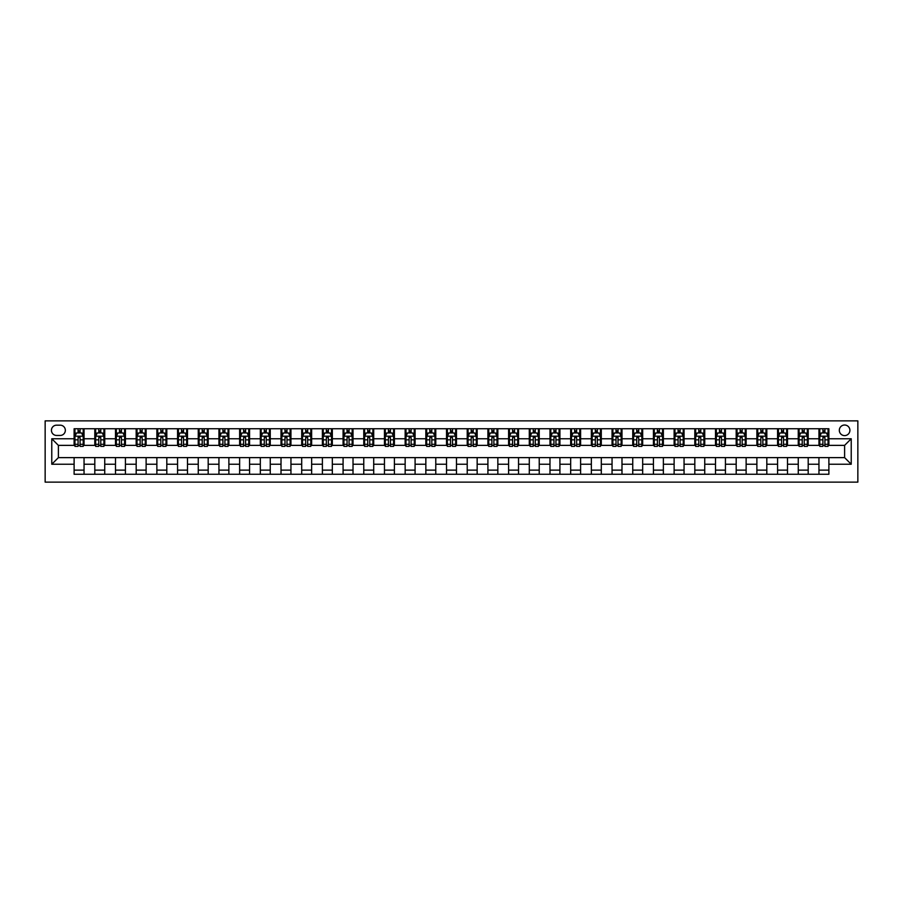 <?xml version="1.0" encoding="UTF-8"?>
<svg xmlns="http://www.w3.org/2000/svg" width="903" height="903" viewBox="0 0 903 903"><rect width="100%" height="100%" fill="white"/><g stroke="black" fill="none" stroke-linecap="round" stroke-linejoin="round"><path stroke-width="1.35" d="M844.61 425.02A5.294 5.294 0 0 0 839.316 430.313A5.294 5.294 0 0 0 844.61 435.607A5.294 5.294 0 0 0 849.904 430.313A5.294 5.294 0 0 0 844.61 425.02M45.15 482.123L857.85 482.123L857.85 420.877L45.15 420.877L45.15 482.123M56.573 435.449L60.208 435.449A5.136 5.136 0 0 0 65.343 430.313A5.136 5.136 0 0 0 60.208 425.178L56.573 425.178A5.136 5.136 0 0 0 51.437 430.313A5.136 5.136 0 0 0 56.573 435.449M74.114 464.244L51.776 464.244L51.776 438.756L74.114 438.756L74.114 445.371L58.39 445.371L58.39 457.629L74.114 457.629L74.114 474.256L828.886 474.256L828.886 457.629L844.61 457.629L844.61 445.371L828.886 445.371L828.886 438.756L851.224 438.756L851.224 464.244L828.886 464.244M828.886 438.756L828.886 428.744L74.114 428.744L74.114 438.756M818.953 428.744L818.953 445.371L819.777 445.371M822.926 445.371L824.913 445.371M828.051 445.371L828.886 445.371M818.953 445.371L807.361 445.371M798.263 428.744L798.263 445.371L799.087 445.371M802.236 445.371L804.223 445.371M798.263 445.371L786.682 445.371M777.573 428.744L777.573 445.371L778.397 445.371M781.546 445.371L783.533 445.371M777.573 445.371L765.992 445.371M756.883 428.744L756.883 445.371L757.707 445.371M760.857 445.371L762.843 445.371M756.883 445.371L745.302 445.371M736.193 428.744L736.193 445.371L737.017 445.371M740.167 445.371L742.153 445.371M736.193 445.371L724.612 445.371M715.503 428.744L715.503 445.371L716.327 445.371M719.477 445.371L721.463 445.371M715.503 445.371L703.922 445.371M694.813 428.744L694.813 445.371L695.637 445.371M698.787 445.371L700.773 445.371M694.813 445.371L683.232 445.371M674.123 428.744L674.123 445.371L674.947 445.371M678.097 445.371L680.083 445.371M674.123 445.371L662.542 445.371M653.433 428.744L653.433 445.371L654.257 445.371M657.407 445.371L659.393 445.371M653.433 445.371L641.852 445.371M632.743 428.744L632.743 445.371L633.567 445.371M636.717 445.371L638.703 445.371M632.743 445.371L621.162 445.371M612.053 428.744L612.053 445.371L612.877 445.371M616.027 445.371L618.013 445.371M612.053 445.371L600.472 445.371M591.363 428.744L591.363 445.371L592.187 445.371M595.337 445.371L597.323 445.371M591.363 445.371L579.782 445.371M570.673 428.744L570.673 445.371L571.497 445.371M574.647 445.371L576.633 445.371M570.673 445.371L559.092 445.371M549.983 428.744L549.983 445.371L550.807 445.371M553.957 445.371L555.943 445.371M549.983 445.371L538.402 445.371M529.293 428.744L529.293 445.371L530.117 445.371M533.267 445.371L535.253 445.371M529.293 445.371L517.712 445.371M508.603 428.744L508.603 445.371L509.427 445.371M512.577 445.371L514.563 445.371M508.603 445.371L497.022 445.371M487.913 428.744L487.913 445.371L488.737 445.371M491.887 445.371L493.873 445.371M487.913 445.371L476.332 445.371M467.223 428.744L467.223 445.371L468.047 445.371M471.197 445.371L473.183 445.371M467.223 445.371L455.643 445.371M446.534 428.744L446.534 445.371L447.357 445.371M450.507 445.371L452.493 445.371M446.534 445.371L434.953 445.371M425.844 428.744L425.844 445.371L426.667 445.371M429.817 445.371L431.803 445.371M425.844 445.371L414.263 445.371M405.154 428.744L405.154 445.371L405.978 445.371M409.127 445.371L411.113 445.371M405.154 445.371L393.573 445.371M384.464 428.744L384.464 445.371L385.288 445.371M388.437 445.371L390.423 445.371M384.464 445.371L372.883 445.371M363.774 428.744L363.774 445.371L364.598 445.371M367.747 445.371L369.733 445.371M363.774 445.371L352.193 445.371M343.084 428.744L343.084 445.371L343.908 445.371M347.057 445.371L349.043 445.371M343.084 445.371L331.503 445.371M322.394 428.744L322.394 445.371L323.218 445.371M326.367 445.371L328.353 445.371M322.394 445.371L310.813 445.371M301.704 428.744L301.704 445.371L302.528 445.371M305.677 445.371L307.663 445.371M301.704 445.371L290.123 445.371M281.014 428.744L281.014 445.371L281.838 445.371M284.987 445.371L286.973 445.371M281.014 445.371L269.433 445.371M260.324 428.744L260.324 445.371L261.148 445.371M264.297 445.371L266.283 445.371M260.324 445.371L248.743 445.371M239.634 428.744L239.634 445.371L240.458 445.371M243.607 445.371L245.593 445.371M239.634 445.371L228.053 445.371M218.944 428.744L218.944 445.371L219.768 445.371M222.917 445.371L224.903 445.371M218.944 445.371L207.363 445.371M198.254 428.744L198.254 445.371L199.078 445.371M202.227 445.371L204.213 445.371M198.254 445.371L186.673 445.371M177.564 428.744L177.564 445.371L178.388 445.371M181.537 445.371L183.523 445.371M177.564 445.371L165.983 445.371M156.874 428.744L156.874 445.371L157.698 445.371M160.847 445.371L162.833 445.371M156.874 445.371L145.293 445.371M136.184 428.744L136.184 445.371L137.008 445.371M140.157 445.371L142.143 445.371M136.184 445.371L124.603 445.371M115.494 428.744L115.494 445.371L116.318 445.371M119.467 445.371L121.453 445.371M115.494 445.371L103.913 445.371M94.804 428.744L94.804 445.371L95.639 445.371M98.777 445.371L100.764 445.371M94.804 445.371L83.223 445.371M74.114 445.371L74.949 445.371M78.087 445.371L80.074 445.371M74.114 457.629L84.047 457.629L84.047 474.256M828.886 457.629L84.047 457.629M84.047 428.744L84.047 445.371M74.114 432.876L74.949 432.876M78.087 432.876L80.074 432.876M83.223 432.876L84.047 432.876M74.114 470.124L84.047 470.124M94.804 457.629L94.804 474.256M104.737 428.744L104.737 445.371M94.804 432.876L95.639 432.876M98.777 432.876L100.764 432.876M103.913 432.876L104.737 432.876M104.737 457.629L104.737 474.256M94.804 470.124L104.737 470.124M115.494 457.629L115.494 474.256M125.427 457.629L125.427 474.256M115.494 470.124L125.427 470.124M125.427 428.744L125.427 445.371M115.494 432.876L116.318 432.876M119.467 432.876L121.453 432.876M124.603 432.876L125.427 432.876M136.184 457.629L136.184 474.256M146.117 457.629L146.117 474.256M136.184 470.124L146.117 470.124M146.117 428.744L146.117 445.371M136.184 432.876L137.008 432.876M140.157 432.876L142.143 432.876M145.293 432.876L146.117 432.876M156.874 457.629L156.874 474.256M166.807 457.629L166.807 474.256M156.874 470.124L166.807 470.124M166.807 428.744L166.807 445.371M156.874 432.876L157.698 432.876M160.847 432.876L162.833 432.876M165.983 432.876L166.807 432.876M177.564 457.629L177.564 474.256M187.497 457.629L187.497 474.256M177.564 470.124L187.497 470.124M187.497 428.744L187.497 445.371M177.564 432.876L178.388 432.876M181.537 432.876L183.523 432.876M186.673 432.876L187.497 432.876M198.254 457.629L198.254 474.256M208.187 457.629L208.187 474.256M198.254 470.124L208.187 470.124M208.187 428.744L208.187 445.371M198.254 432.876L199.078 432.876M202.227 432.876L204.213 432.876M207.363 432.876L208.187 432.876M218.944 457.629L218.944 474.256M228.877 457.629L228.877 474.256M218.944 470.124L228.877 470.124M228.877 428.744L228.877 445.371M218.944 432.876L219.768 432.876M222.917 432.876L224.903 432.876M228.053 432.876L228.877 432.876M239.634 457.629L239.634 474.256M249.567 457.629L249.567 474.256M239.634 470.124L249.567 470.124M249.567 428.744L249.567 445.371M239.634 432.876L240.458 432.876M243.607 432.876L245.593 432.876M248.743 432.876L249.567 432.876M260.324 457.629L260.324 474.256M270.257 457.629L270.257 474.256M260.324 470.124L270.257 470.124M270.257 428.744L270.257 445.371M260.324 432.876L261.148 432.876M264.297 432.876L266.283 432.876M269.433 432.876L270.257 432.876M281.014 457.629L281.014 474.256M290.947 457.629L290.947 474.256M281.014 470.124L290.947 470.124M290.947 428.744L290.947 445.371M281.014 432.876L281.838 432.876M284.987 432.876L286.973 432.876M290.123 432.876L290.947 432.876M301.704 457.629L301.704 474.256M311.637 457.629L311.637 474.256M301.704 470.124L311.637 470.124M311.637 428.744L311.637 445.371M301.704 432.876L302.528 432.876M305.677 432.876L307.663 432.876M310.813 432.876L311.637 432.876M322.394 457.629L322.394 474.256M332.327 457.629L332.327 474.256M322.394 470.124L332.327 470.124M332.327 428.744L332.327 445.371M322.394 432.876L323.218 432.876M326.367 432.876L328.353 432.876M331.503 432.876L332.327 432.876M343.084 457.629L343.084 474.256M353.017 457.629L353.017 474.256M343.084 470.124L353.017 470.124M353.017 428.744L353.017 445.371M343.084 432.876L343.908 432.876M347.057 432.876L349.043 432.876M352.193 432.876L353.017 432.876M363.774 457.629L363.774 474.256M373.707 457.629L373.707 474.256M363.774 470.124L373.707 470.124M373.707 428.744L373.707 445.371M363.774 432.876L364.598 432.876M367.747 432.876L369.733 432.876M372.883 432.876L373.707 432.876M384.464 457.629L384.464 474.256M394.397 457.629L394.397 474.256M384.464 470.124L394.397 470.124M394.397 428.744L394.397 445.371M384.464 432.876L385.288 432.876M388.437 432.876L390.423 432.876M393.573 432.876L394.397 432.876M405.154 457.629L405.154 474.256M415.087 457.629L415.087 474.256M405.154 470.124L415.087 470.124M415.087 428.744L415.087 445.371M405.154 432.876L405.978 432.876M409.127 432.876L411.113 432.876M414.263 432.876L415.087 432.876M425.844 457.629L425.844 474.256M435.777 457.629L435.777 474.256M425.844 470.124L435.777 470.124M435.777 428.744L435.777 445.371M425.844 432.876L426.667 432.876M429.817 432.876L431.803 432.876M434.953 432.876L435.777 432.876M446.534 457.629L446.534 474.256M456.466 457.629L456.466 474.256M446.534 470.124L456.466 470.124M456.466 428.744L456.466 445.371M446.534 432.876L447.357 432.876M450.507 432.876L452.493 432.876M455.643 432.876L456.466 432.876M467.223 457.629L467.223 474.256M477.156 457.629L477.156 474.256M467.223 470.124L477.156 470.124M477.156 428.744L477.156 445.371M467.223 432.876L468.047 432.876M471.197 432.876L473.183 432.876M476.332 432.876L477.156 432.876M487.913 457.629L487.913 474.256M497.846 457.629L497.846 474.256M487.913 470.124L497.846 470.124M497.846 428.744L497.846 445.371M487.913 432.876L488.737 432.876M491.887 432.876L493.873 432.876M497.022 432.876L497.846 432.876M508.603 457.629L508.603 474.256M518.536 457.629L518.536 474.256M508.603 470.124L518.536 470.124M518.536 428.744L518.536 445.371M508.603 432.876L509.427 432.876M512.577 432.876L514.563 432.876M517.712 432.876L518.536 432.876M529.293 457.629L529.293 474.256M539.226 457.629L539.226 474.256M529.293 470.124L539.226 470.124M539.226 428.744L539.226 445.371M529.293 432.876L530.117 432.876M533.267 432.876L535.253 432.876M538.402 432.876L539.226 432.876M549.983 457.629L549.983 474.256M559.916 457.629L559.916 474.256M549.983 470.124L559.916 470.124M559.916 428.744L559.916 445.371M549.983 432.876L550.807 432.876M553.957 432.876L555.943 432.876M559.092 432.876L559.916 432.876M570.673 457.629L570.673 474.256M580.606 457.629L580.606 474.256M570.673 470.124L580.606 470.124M580.606 428.744L580.606 445.371M570.673 432.876L571.497 432.876M574.647 432.876L576.633 432.876M579.782 432.876L580.606 432.876M591.363 457.629L591.363 474.256M601.296 457.629L601.296 474.256M591.363 470.124L601.296 470.124M601.296 428.744L601.296 445.371M591.363 432.876L592.187 432.876M595.337 432.876L597.323 432.876M600.472 432.876L601.296 432.876M612.053 457.629L612.053 474.256M621.986 457.629L621.986 474.256M612.053 470.124L621.986 470.124M621.986 428.744L621.986 445.371M612.053 432.876L612.877 432.876M616.027 432.876L618.013 432.876M621.162 432.876L621.986 432.876M632.743 457.629L632.743 474.256M642.676 457.629L642.676 474.256M632.743 470.124L642.676 470.124M642.676 428.744L642.676 445.371M632.743 432.876L633.567 432.876M636.717 432.876L638.703 432.876M641.852 432.876L642.676 432.876M653.433 457.629L653.433 474.256M663.366 457.629L663.366 474.256M653.433 470.124L663.366 470.124M663.366 428.744L663.366 445.371M653.433 432.876L654.257 432.876M657.407 432.876L659.393 432.876M662.542 432.876L663.366 432.876M674.123 457.629L674.123 474.256M684.056 457.629L684.056 474.256M674.123 470.124L684.056 470.124M684.056 428.744L684.056 445.371M674.123 432.876L674.947 432.876M678.097 432.876L680.083 432.876M683.232 432.876L684.056 432.876M694.813 457.629L694.813 474.256M704.746 457.629L704.746 474.256M694.813 470.124L704.746 470.124M704.746 428.744L704.746 445.371M694.813 432.876L695.637 432.876M698.787 432.876L700.773 432.876M703.922 432.876L704.746 432.876M715.503 457.629L715.503 474.256M725.436 457.629L725.436 474.256M715.503 470.124L725.436 470.124M725.436 428.744L725.436 445.371M715.503 432.876L716.327 432.876M719.477 432.876L721.463 432.876M724.612 432.876L725.436 432.876M736.193 457.629L736.193 474.256M746.126 457.629L746.126 474.256M736.193 470.124L746.126 470.124M746.126 428.744L746.126 445.371M736.193 432.876L737.017 432.876M740.167 432.876L742.153 432.876M745.302 432.876L746.126 432.876M756.883 457.629L756.883 474.256M766.816 457.629L766.816 474.256M756.883 470.124L766.816 470.124M766.816 428.744L766.816 445.371M756.883 432.876L757.707 432.876M760.857 432.876L762.843 432.876M765.992 432.876L766.816 432.876M777.573 457.629L777.573 474.256M787.506 457.629L787.506 474.256M777.573 470.124L787.506 470.124M787.506 428.744L787.506 445.371M777.573 432.876L778.397 432.876M781.546 432.876L783.533 432.876M786.682 432.876L787.506 432.876M798.263 457.629L798.263 474.256M808.196 457.629L808.196 474.256M798.263 470.124L808.196 470.124M808.196 428.744L808.196 445.371M798.263 432.876L799.087 432.876M802.236 432.876L804.223 432.876M807.361 432.876L808.196 432.876M818.953 457.629L818.953 474.256M818.953 470.124L828.886 470.124M818.953 432.876L819.777 432.876M822.926 432.876L824.913 432.876M828.051 432.876L828.886 432.876M58.39 445.371L51.776 438.756M58.39 457.629L51.776 464.244M851.224 438.756L844.61 445.371M851.224 464.244L844.61 457.629M80.074 430.889L78.087 430.889M83.223 444.299L80.074 444.299L80.074 446.364L83.223 446.364L83.223 436.273L81.563 432.966L76.597 432.966L74.949 436.273L74.949 446.364L78.087 446.364L78.087 444.299L74.949 444.299M74.949 436.273L74.949 428.744M83.223 436.273L83.223 428.744M78.087 432.966L78.087 428.744M80.074 428.744L80.074 432.966M80.074 444.299L80.074 437.515L78.087 437.515L78.087 444.299M100.764 430.889L98.777 430.889M103.913 444.299L100.764 444.299L100.764 446.364L103.913 446.364L103.913 436.273L102.253 432.966L97.287 432.966L95.639 436.273L95.639 446.364L98.777 446.364L98.777 444.299L95.639 444.299M95.639 436.273L95.639 428.744M103.913 436.273L103.913 428.744M98.777 432.966L98.777 428.744M100.764 428.744L100.764 432.966M100.764 444.299L100.764 437.515L98.777 437.515L98.777 444.299M121.453 430.889L119.467 430.889M124.603 444.299L121.453 444.299L121.453 446.364L124.603 446.364L124.603 436.273L122.943 432.966L117.977 432.966L116.318 436.273L116.318 446.364L119.467 446.364L119.467 444.299L116.318 444.299M116.318 436.273L116.318 428.744M124.603 436.273L124.603 428.744M119.467 432.966L119.467 428.744M121.453 428.744L121.453 432.966M121.453 444.299L121.453 437.515L119.467 437.515L119.467 444.299M142.143 430.889L140.157 430.889M145.293 444.299L142.143 444.299L142.143 446.364L145.293 446.364L145.293 436.273L143.633 432.966L138.667 432.966L137.008 436.273L137.008 446.364L140.157 446.364L140.157 444.299L137.008 444.299M137.008 436.273L137.008 428.744M145.293 436.273L145.293 428.744M140.157 432.966L140.157 428.744M142.143 428.744L142.143 432.966M142.143 444.299L142.143 437.515L140.157 437.515L140.157 444.299M162.833 430.889L160.847 430.889M165.983 444.299L162.833 444.299L162.833 446.364L165.983 446.364L165.983 436.273L164.323 432.966L159.357 432.966L157.698 436.273L157.698 446.364L160.847 446.364L160.847 444.299L157.698 444.299M157.698 436.273L157.698 428.744M165.983 436.273L165.983 428.744M160.847 432.966L160.847 428.744M162.833 428.744L162.833 432.966M162.833 444.299L162.833 437.515L160.847 437.515L160.847 444.299M183.523 430.889L181.537 430.889M186.673 444.299L183.523 444.299L183.523 446.364L186.673 446.364L186.673 436.273L185.013 432.966L180.047 432.966L178.388 436.273L178.388 446.364L181.537 446.364L181.537 444.299L178.388 444.299M178.388 436.273L178.388 428.744M186.673 436.273L186.673 428.744M181.537 432.966L181.537 428.744M183.523 428.744L183.523 432.966M183.523 444.299L183.523 437.515L181.537 437.515L181.537 444.299M204.213 430.889L202.227 430.889M207.363 444.299L204.213 444.299L204.213 446.364L207.363 446.364L207.363 436.273L205.703 432.966L200.737 432.966L199.078 436.273L199.078 446.364L202.227 446.364L202.227 444.299L199.078 444.299M199.078 436.273L199.078 428.744M207.363 436.273L207.363 428.744M202.227 432.966L202.227 428.744M204.213 428.744L204.213 432.966M204.213 444.299L204.213 437.515L202.227 437.515L202.227 444.299M224.903 430.889L222.917 430.889M228.053 444.299L224.903 444.299L224.903 446.364L228.053 446.364L228.053 436.273L226.393 432.966L221.427 432.966L219.768 436.273L219.768 446.364L222.917 446.364L222.917 444.299L219.768 444.299M219.768 436.273L219.768 428.744M228.053 436.273L228.053 428.744M222.917 432.966L222.917 428.744M224.903 428.744L224.903 432.966M224.903 444.299L224.903 437.515L222.917 437.515L222.917 444.299M245.593 430.889L243.607 430.889M248.743 444.299L245.593 444.299L245.593 446.364L248.743 446.364L248.743 436.273L247.083 432.966L242.117 432.966L240.458 436.273L240.458 446.364L243.607 446.364L243.607 444.299L240.458 444.299M240.458 436.273L240.458 428.744M248.743 436.273L248.743 428.744M243.607 432.966L243.607 428.744M245.593 428.744L245.593 432.966M245.593 444.299L245.593 437.515L243.607 437.515L243.607 444.299M266.283 430.889L264.297 430.889M269.433 444.299L266.283 444.299L266.283 446.364L269.433 446.364L269.433 436.273L267.773 432.966L262.807 432.966L261.148 436.273L261.148 446.364L264.297 446.364L264.297 444.299L261.148 444.299M261.148 436.273L261.148 428.744M269.433 436.273L269.433 428.744M264.297 432.966L264.297 428.744M266.283 428.744L266.283 432.966M266.283 444.299L266.283 437.515L264.297 437.515L264.297 444.299M286.973 430.889L284.987 430.889M290.123 444.299L286.973 444.299L286.973 446.364L290.123 446.364L290.123 436.273L288.463 432.966L283.497 432.966L281.838 436.273L281.838 446.364L284.987 446.364L284.987 444.299L281.838 444.299M281.838 436.273L281.838 428.744M290.123 436.273L290.123 428.744M284.987 432.966L284.987 428.744M286.973 428.744L286.973 432.966M286.973 444.299L286.973 437.515L284.987 437.515L284.987 444.299M307.663 430.889L305.677 430.889M310.813 444.299L307.663 444.299L307.663 446.364L310.813 446.364L310.813 436.273L309.153 432.966L304.187 432.966L302.528 436.273L302.528 446.364L305.677 446.364L305.677 444.299L302.528 444.299M302.528 436.273L302.528 428.744M310.813 436.273L310.813 428.744M305.677 432.966L305.677 428.744M307.663 428.744L307.663 432.966M307.663 444.299L307.663 437.515L305.677 437.515L305.677 444.299M328.353 430.889L326.367 430.889M331.503 444.299L328.353 444.299L328.353 446.364L331.503 446.364L331.503 436.273L329.843 432.966L324.877 432.966L323.218 436.273L323.218 446.364L326.367 446.364L326.367 444.299L323.218 444.299M323.218 436.273L323.218 428.744M331.503 436.273L331.503 428.744M326.367 432.966L326.367 428.744M328.353 428.744L328.353 432.966M328.353 444.299L328.353 437.515L326.367 437.515L326.367 444.299M349.043 430.889L347.057 430.889M352.193 444.299L349.043 444.299L349.043 446.364L352.193 446.364L352.193 436.273L350.533 432.966L345.567 432.966L343.908 436.273L343.908 446.364L347.057 446.364L347.057 444.299L343.908 444.299M343.908 436.273L343.908 428.744M352.193 436.273L352.193 428.744M347.057 432.966L347.057 428.744M349.043 428.744L349.043 432.966M349.043 444.299L349.043 437.515L347.057 437.515L347.057 444.299M369.733 430.889L367.747 430.889M372.883 444.299L369.733 444.299L369.733 446.364L372.883 446.364L372.883 436.273L371.223 432.966L366.257 432.966L364.598 436.273L364.598 446.364L367.747 446.364L367.747 444.299L364.598 444.299M364.598 436.273L364.598 428.744M372.883 436.273L372.883 428.744M367.747 432.966L367.747 428.744M369.733 428.744L369.733 432.966M369.733 444.299L369.733 437.515L367.747 437.515L367.747 444.299M390.423 430.889L388.437 430.889M393.573 444.299L390.423 444.299L390.423 446.364L393.573 446.364L393.573 436.273L391.913 432.966L386.947 432.966L385.288 436.273L385.288 446.364L388.437 446.364L388.437 444.299L385.288 444.299M385.288 436.273L385.288 428.744M393.573 436.273L393.573 428.744M388.437 432.966L388.437 428.744M390.423 428.744L390.423 432.966M390.423 444.299L390.423 437.515L388.437 437.515L388.437 444.299M411.113 430.889L409.127 430.889M414.263 444.299L411.113 444.299L411.113 446.364L414.263 446.364L414.263 436.273L412.603 432.966L407.637 432.966L405.978 436.273L405.978 446.364L409.127 446.364L409.127 444.299L405.978 444.299M405.978 436.273L405.978 428.744M414.263 436.273L414.263 428.744M409.127 432.966L409.127 428.744M411.113 428.744L411.113 432.966M411.113 444.299L411.113 437.515L409.127 437.515L409.127 444.299M431.803 430.889L429.817 430.889M434.953 444.299L431.803 444.299L431.803 446.364L434.953 446.364L434.953 436.273L433.293 432.966L428.327 432.966L426.667 436.273L426.667 446.364L429.817 446.364L429.817 444.299L426.667 444.299M426.667 436.273L426.667 428.744M434.953 436.273L434.953 428.744M429.817 432.966L429.817 428.744M431.803 428.744L431.803 432.966M431.803 444.299L431.803 437.515L429.817 437.515L429.817 444.299M452.493 430.889L450.507 430.889M455.643 444.299L452.493 444.299L452.493 446.364L455.643 446.364L455.643 436.273L453.983 432.966L449.017 432.966L447.357 436.273L447.357 446.364L450.507 446.364L450.507 444.299L447.357 444.299M447.357 436.273L447.357 428.744M455.643 436.273L455.643 428.744M450.507 432.966L450.507 428.744M452.493 428.744L452.493 432.966M452.493 444.299L452.493 437.515L450.507 437.515L450.507 444.299M473.183 430.889L471.197 430.889M476.332 444.299L473.183 444.299L473.183 446.364L476.332 446.364L476.332 436.273L474.673 432.966L469.707 432.966L468.047 436.273L468.047 446.364L471.197 446.364L471.197 444.299L468.047 444.299M468.047 436.273L468.047 428.744M476.332 436.273L476.332 428.744M471.197 432.966L471.197 428.744M473.183 428.744L473.183 432.966M473.183 444.299L473.183 437.515L471.197 437.515L471.197 444.299M493.873 430.889L491.887 430.889M497.022 444.299L493.873 444.299L493.873 446.364L497.022 446.364L497.022 436.273L495.363 432.966L490.397 432.966L488.737 436.273L488.737 446.364L491.887 446.364L491.887 444.299L488.737 444.299M488.737 436.273L488.737 428.744M497.022 436.273L497.022 428.744M491.887 432.966L491.887 428.744M493.873 428.744L493.873 432.966M493.873 444.299L493.873 437.515L491.887 437.515L491.887 444.299M514.563 430.889L512.577 430.889M517.712 444.299L514.563 444.299L514.563 446.364L517.712 446.364L517.712 436.273L516.053 432.966L511.087 432.966L509.427 436.273L509.427 446.364L512.577 446.364L512.577 444.299L509.427 444.299M509.427 436.273L509.427 428.744M517.712 436.273L517.712 428.744M512.577 432.966L512.577 428.744M514.563 428.744L514.563 432.966M514.563 444.299L514.563 437.515L512.577 437.515L512.577 444.299M535.253 430.889L533.267 430.889M538.402 444.299L535.253 444.299L535.253 446.364L538.402 446.364L538.402 436.273L536.743 432.966L531.777 432.966L530.117 436.273L530.117 446.364L533.267 446.364L533.267 444.299L530.117 444.299M530.117 436.273L530.117 428.744M538.402 436.273L538.402 428.744M533.267 432.966L533.267 428.744M535.253 428.744L535.253 432.966M535.253 444.299L535.253 437.515L533.267 437.515L533.267 444.299M555.943 430.889L553.957 430.889M559.092 444.299L555.943 444.299L555.943 446.364L559.092 446.364L559.092 436.273L557.433 432.966L552.467 432.966L550.807 436.273L550.807 446.364L553.957 446.364L553.957 444.299L550.807 444.299M550.807 436.273L550.807 428.744M559.092 436.273L559.092 428.744M553.957 432.966L553.957 428.744M555.943 428.744L555.943 432.966M555.943 444.299L555.943 437.515L553.957 437.515L553.957 444.299M576.633 430.889L574.647 430.889M579.782 444.299L576.633 444.299L576.633 446.364L579.782 446.364L579.782 436.273L578.123 432.966L573.157 432.966L571.497 436.273L571.497 446.364L574.647 446.364L574.647 444.299L571.497 444.299M571.497 436.273L571.497 428.744M579.782 436.273L579.782 428.744M574.647 432.966L574.647 428.744M576.633 428.744L576.633 432.966M576.633 444.299L576.633 437.515L574.647 437.515L574.647 444.299M597.323 430.889L595.337 430.889M600.472 444.299L597.323 444.299L597.323 446.364L600.472 446.364L600.472 436.273L598.813 432.966L593.847 432.966L592.187 436.273L592.187 446.364L595.337 446.364L595.337 444.299L592.187 444.299M592.187 436.273L592.187 428.744M600.472 436.273L600.472 428.744M595.337 432.966L595.337 428.744M597.323 428.744L597.323 432.966M597.323 444.299L597.323 437.515L595.337 437.515L595.337 444.299M618.013 430.889L616.027 430.889M621.162 444.299L618.013 444.299L618.013 446.364L621.162 446.364L621.162 436.273L619.503 432.966L614.537 432.966L612.877 436.273L612.877 446.364L616.027 446.364L616.027 444.299L612.877 444.299M612.877 436.273L612.877 428.744M621.162 436.273L621.162 428.744M616.027 432.966L616.027 428.744M618.013 428.744L618.013 432.966M618.013 444.299L618.013 437.515L616.027 437.515L616.027 444.299M638.703 430.889L636.717 430.889M641.852 444.299L638.703 444.299L638.703 446.364L641.852 446.364L641.852 436.273L640.193 432.966L635.227 432.966L633.567 436.273L633.567 446.364L636.717 446.364L636.717 444.299L633.567 444.299M633.567 436.273L633.567 428.744M641.852 436.273L641.852 428.744M636.717 432.966L636.717 428.744M638.703 428.744L638.703 432.966M638.703 444.299L638.703 437.515L636.717 437.515L636.717 444.299M659.393 430.889L657.407 430.889M662.542 444.299L659.393 444.299L659.393 446.364L662.542 446.364L662.542 436.273L660.883 432.966L655.917 432.966L654.257 436.273L654.257 446.364L657.407 446.364L657.407 444.299L654.257 444.299M654.257 436.273L654.257 428.744M662.542 436.273L662.542 428.744M657.407 432.966L657.407 428.744M659.393 428.744L659.393 432.966M659.393 444.299L659.393 437.515L657.407 437.515L657.407 444.299M680.083 430.889L678.097 430.889M683.232 444.299L680.083 444.299L680.083 446.364L683.232 446.364L683.232 436.273L681.573 432.966L676.607 432.966L674.947 436.273L674.947 446.364L678.097 446.364L678.097 444.299L674.947 444.299M674.947 436.273L674.947 428.744M683.232 436.273L683.232 428.744M678.097 432.966L678.097 428.744M680.083 428.744L680.083 432.966M680.083 444.299L680.083 437.515L678.097 437.515L678.097 444.299M700.773 430.889L698.787 430.889M703.922 444.299L700.773 444.299L700.773 446.364L703.922 446.364L703.922 436.273L702.263 432.966L697.297 432.966L695.637 436.273L695.637 446.364L698.787 446.364L698.787 444.299L695.637 444.299M695.637 436.273L695.637 428.744M703.922 436.273L703.922 428.744M698.787 432.966L698.787 428.744M700.773 428.744L700.773 432.966M700.773 444.299L700.773 437.515L698.787 437.515L698.787 444.299M721.463 430.889L719.477 430.889M724.612 444.299L721.463 444.299L721.463 446.364L724.612 446.364L724.612 436.273L722.953 432.966L717.987 432.966L716.327 436.273L716.327 446.364L719.477 446.364L719.477 444.299L716.327 444.299M716.327 436.273L716.327 428.744M724.612 436.273L724.612 428.744M719.477 432.966L719.477 428.744M721.463 428.744L721.463 432.966M721.463 444.299L721.463 437.515L719.477 437.515L719.477 444.299M742.153 430.889L740.167 430.889M745.302 444.299L742.153 444.299L742.153 446.364L745.302 446.364L745.302 436.273L743.643 432.966L738.677 432.966L737.017 436.273L737.017 446.364L740.167 446.364L740.167 444.299L737.017 444.299M737.017 436.273L737.017 428.744M745.302 436.273L745.302 428.744M740.167 432.966L740.167 428.744M742.153 428.744L742.153 432.966M742.153 444.299L742.153 437.515L740.167 437.515L740.167 444.299M762.843 430.889L760.857 430.889M765.992 444.299L762.843 444.299L762.843 446.364L765.992 446.364L765.992 436.273L764.333 432.966L759.367 432.966L757.707 436.273L757.707 446.364L760.857 446.364L760.857 444.299L757.707 444.299M757.707 436.273L757.707 428.744M765.992 436.273L765.992 428.744M760.857 432.966L760.857 428.744M762.843 428.744L762.843 432.966M762.843 444.299L762.843 437.515L760.857 437.515L760.857 444.299M783.533 430.889L781.546 430.889M786.682 444.299L783.533 444.299L783.533 446.364L786.682 446.364L786.682 436.273L785.023 432.966L780.057 432.966L778.397 436.273L778.397 446.364L781.546 446.364L781.546 444.299L778.397 444.299M778.397 436.273L778.397 428.744M786.682 436.273L786.682 428.744M781.546 432.966L781.546 428.744M783.533 428.744L783.533 432.966M783.533 444.299L783.533 437.515L781.546 437.515L781.546 444.299M804.223 430.889L802.236 430.889M807.361 444.299L804.223 444.299L804.223 446.364L807.361 446.364L807.361 436.273L805.713 432.966L800.747 432.966L799.087 436.273L799.087 446.364L802.236 446.364L802.236 444.299L799.087 444.299M799.087 436.273L799.087 428.744M807.361 436.273L807.361 428.744M802.236 432.966L802.236 428.744M804.223 428.744L804.223 432.966M804.223 444.299L804.223 437.515L802.236 437.515L802.236 444.299M824.913 430.889L822.926 430.889M828.051 444.299L824.913 444.299L824.913 446.364L828.051 446.364L828.051 436.273L826.403 432.966L821.437 432.966L819.777 436.273L819.777 446.364L822.926 446.364L822.926 444.299L819.777 444.299M819.777 436.273L819.777 428.744M828.051 436.273L828.051 428.744M822.926 432.966L822.926 428.744M824.913 428.744L824.913 432.966M824.913 444.299L824.913 437.515L822.926 437.515L822.926 444.299M94.804 464.244L84.047 464.244M94.804 438.756L84.047 438.756M115.494 438.756L104.737 438.756M115.494 464.244L104.737 464.244M136.184 438.756L125.427 438.756M136.184 464.244L125.427 464.244M156.874 438.756L146.117 438.756M156.874 464.244L146.117 464.244M177.564 438.756L166.807 438.756M177.564 464.244L166.807 464.244M198.254 438.756L187.497 438.756M198.254 464.244L187.497 464.244M218.944 438.756L208.187 438.756M218.944 464.244L208.187 464.244M239.634 438.756L228.877 438.756M239.634 464.244L228.877 464.244M260.324 438.756L249.567 438.756M260.324 464.244L249.567 464.244M281.014 438.756L270.257 438.756M281.014 464.244L270.257 464.244M301.704 438.756L290.947 438.756M301.704 464.244L290.947 464.244M322.394 438.756L311.637 438.756M322.394 464.244L311.637 464.244M343.084 438.756L332.327 438.756M343.084 464.244L332.327 464.244M363.774 438.756L353.017 438.756M363.774 464.244L353.017 464.244M384.464 438.756L373.707 438.756M384.464 464.244L373.707 464.244M405.154 438.756L394.397 438.756M405.154 464.244L394.397 464.244M425.844 438.756L415.087 438.756M425.844 464.244L415.087 464.244M446.534 438.756L435.777 438.756M446.534 464.244L435.777 464.244M467.223 438.756L456.466 438.756M467.223 464.244L456.466 464.244M487.913 438.756L477.156 438.756M487.913 464.244L477.156 464.244M508.603 438.756L497.846 438.756M508.603 464.244L497.846 464.244M529.293 438.756L518.536 438.756M529.293 464.244L518.536 464.244M549.983 438.756L539.226 438.756M549.983 464.244L539.226 464.244M570.673 438.756L559.916 438.756M570.673 464.244L559.916 464.244M591.363 438.756L580.606 438.756M591.363 464.244L580.606 464.244M612.053 438.756L601.296 438.756M612.053 464.244L601.296 464.244M632.743 438.756L621.986 438.756M632.743 464.244L621.986 464.244M653.433 438.756L642.676 438.756M653.433 464.244L642.676 464.244M674.123 438.756L663.366 438.756M674.123 464.244L663.366 464.244M694.813 438.756L684.056 438.756M694.813 464.244L684.056 464.244M715.503 438.756L704.746 438.756M715.503 464.244L704.746 464.244M736.193 438.756L725.436 438.756M736.193 464.244L725.436 464.244M756.883 438.756L746.126 438.756M756.883 464.244L746.126 464.244M777.573 438.756L766.816 438.756M777.573 464.244L766.816 464.244M798.263 438.756L787.506 438.756M798.263 464.244L787.506 464.244M818.953 438.756L808.196 438.756M818.953 464.244L808.196 464.244M83.178 436.194L74.983 436.194M74.949 433.158L76.495 433.158M81.665 433.158L83.223 433.158M78.087 439.851L74.949 439.851M83.223 439.851L80.074 439.851M80.074 431.95L78.087 431.95M103.868 436.194L95.673 436.194M95.639 433.158L97.185 433.158M102.355 433.158L103.913 433.158M98.777 439.851L95.639 439.851M103.913 439.851L100.764 439.851M100.764 431.95L98.777 431.95M124.558 436.194L116.363 436.194M116.318 433.158L117.875 433.158M123.045 433.158L124.603 433.158M119.467 439.851L116.318 439.851M124.603 439.851L121.453 439.851M121.453 431.95L119.467 431.95M145.248 436.194L137.053 436.194M137.008 433.158L138.565 433.158M143.735 433.158L145.293 433.158M140.157 439.851L137.008 439.851M145.293 439.851L142.143 439.851M142.143 431.95L140.157 431.95M165.938 436.194L157.743 436.194M157.698 433.158L159.255 433.158M164.425 433.158L165.983 433.158M160.847 439.851L157.698 439.851M165.983 439.851L162.833 439.851M162.833 431.95L160.847 431.95M186.628 436.194L178.433 436.194M178.388 433.158L179.945 433.158M185.115 433.158L186.673 433.158M181.537 439.851L178.388 439.851M186.673 439.851L183.523 439.851M183.523 431.95L181.537 431.95M207.318 436.194L199.123 436.194M199.078 433.158L200.635 433.158M205.805 433.158L207.363 433.158M202.227 439.851L199.078 439.851M207.363 439.851L204.213 439.851M204.213 431.95L202.227 431.95M228.007 436.194L219.813 436.194M219.768 433.158L221.325 433.158M226.495 433.158L228.053 433.158M222.917 439.851L219.768 439.851M228.053 439.851L224.903 439.851M224.903 431.95L222.917 431.95M248.697 436.194L240.503 436.194M240.458 433.158L242.015 433.158M247.185 433.158L248.743 433.158M243.607 439.851L240.458 439.851M248.743 439.851L245.593 439.851M245.593 431.95L243.607 431.95M269.387 436.194L261.193 436.194M261.148 433.158L262.705 433.158M267.875 433.158L269.433 433.158M264.297 439.851L261.148 439.851M269.433 439.851L266.283 439.851M266.283 431.95L264.297 431.95M290.077 436.194L281.883 436.194M281.838 433.158L283.395 433.158M288.565 433.158L290.123 433.158M284.987 439.851L281.838 439.851M290.123 439.851L286.973 439.851M286.973 431.95L284.987 431.95M310.767 436.194L302.573 436.194M302.528 433.158L304.085 433.158M309.255 433.158L310.813 433.158M305.677 439.851L302.528 439.851M310.813 439.851L307.663 439.851M307.663 431.95L305.677 431.95M331.457 436.194L323.263 436.194M323.218 433.158L324.775 433.158M329.945 433.158L331.503 433.158M326.367 439.851L323.218 439.851M331.503 439.851L328.353 439.851M328.353 431.95L326.367 431.95M352.147 436.194L343.953 436.194M343.908 433.158L345.465 433.158M350.635 433.158L352.193 433.158M347.057 439.851L343.908 439.851M352.193 439.851L349.043 439.851M349.043 431.95L347.057 431.95M372.837 436.194L364.643 436.194M364.598 433.158L366.155 433.158M371.325 433.158L372.883 433.158M367.747 439.851L364.598 439.851M372.883 439.851L369.733 439.851M369.733 431.95L367.747 431.95M393.527 436.194L385.333 436.194M385.288 433.158L386.845 433.158M392.015 433.158L393.573 433.158M388.437 439.851L385.288 439.851M393.573 439.851L390.423 439.851M390.423 431.95L388.437 431.95M414.217 436.194L406.023 436.194M405.978 433.158L407.535 433.158M412.705 433.158L414.263 433.158M409.127 439.851L405.978 439.851M414.263 439.851L411.113 439.851M411.113 431.95L409.127 431.95M434.907 436.194L426.713 436.194M426.667 433.158L428.225 433.158M433.395 433.158L434.953 433.158M429.817 439.851L426.667 439.851M434.953 439.851L431.803 439.851M431.803 431.95L429.817 431.95M455.597 436.194L447.403 436.194M447.357 433.158L448.915 433.158M454.085 433.158L455.643 433.158M450.507 439.851L447.357 439.851M455.643 439.851L452.493 439.851M452.493 431.95L450.507 431.95M476.287 436.194L468.093 436.194M468.047 433.158L469.605 433.158M474.775 433.158L476.332 433.158M471.197 439.851L468.047 439.851M476.332 439.851L473.183 439.851M473.183 431.95L471.197 431.95M496.977 436.194L488.783 436.194M488.737 433.158L490.295 433.158M495.465 433.158L497.022 433.158M491.887 439.851L488.737 439.851M497.022 439.851L493.873 439.851M493.873 431.95L491.887 431.95M517.667 436.194L509.473 436.194M509.427 433.158L510.985 433.158M516.155 433.158L517.712 433.158M512.577 439.851L509.427 439.851M517.712 439.851L514.563 439.851M514.563 431.95L512.577 431.95M538.357 436.194L530.163 436.194M530.117 433.158L531.675 433.158M536.845 433.158L538.402 433.158M533.267 439.851L530.117 439.851M538.402 439.851L535.253 439.851M535.253 431.95L533.267 431.95M559.047 436.194L550.853 436.194M550.807 433.158L552.365 433.158M557.535 433.158L559.092 433.158M553.957 439.851L550.807 439.851M559.092 439.851L555.943 439.851M555.943 431.95L553.957 431.95M579.737 436.194L571.543 436.194M571.497 433.158L573.055 433.158M578.225 433.158L579.782 433.158M574.647 439.851L571.497 439.851M579.782 439.851L576.633 439.851M576.633 431.95L574.647 431.95M600.427 436.194L592.233 436.194M592.187 433.158L593.745 433.158M598.915 433.158L600.472 433.158M595.337 439.851L592.187 439.851M600.472 439.851L597.323 439.851M597.323 431.95L595.337 431.95M621.117 436.194L612.923 436.194M612.877 433.158L614.435 433.158M619.605 433.158L621.162 433.158M616.027 439.851L612.877 439.851M621.162 439.851L618.013 439.851M618.013 431.95L616.027 431.95M641.807 436.194L633.613 436.194M633.567 433.158L635.125 433.158M640.295 433.158L641.852 433.158M636.717 439.851L633.567 439.851M641.852 439.851L638.703 439.851M638.703 431.95L636.717 431.95M662.497 436.194L654.303 436.194M654.257 433.158L655.815 433.158M660.985 433.158L662.542 433.158M657.407 439.851L654.257 439.851M662.542 439.851L659.393 439.851M659.393 431.95L657.407 431.95M683.187 436.194L674.992 436.194M674.947 433.158L676.505 433.158M681.675 433.158L683.232 433.158M678.097 439.851L674.947 439.851M683.232 439.851L680.083 439.851M680.083 431.95L678.097 431.95M703.877 436.194L695.682 436.194M695.637 433.158L697.195 433.158M702.365 433.158L703.922 433.158M698.787 439.851L695.637 439.851M703.922 439.851L700.773 439.851M700.773 431.95L698.787 431.95M724.567 436.194L716.372 436.194M716.327 433.158L717.885 433.158M723.055 433.158L724.612 433.158M719.477 439.851L716.327 439.851M724.612 439.851L721.463 439.851M721.463 431.95L719.477 431.95M745.257 436.194L737.062 436.194M737.017 433.158L738.575 433.158M743.745 433.158L745.302 433.158M740.167 439.851L737.017 439.851M745.302 439.851L742.153 439.851M742.153 431.95L740.167 431.95M765.947 436.194L757.752 436.194M757.707 433.158L759.265 433.158M764.435 433.158L765.992 433.158M760.857 439.851L757.707 439.851M765.992 439.851L762.843 439.851M762.843 431.95L760.857 431.95M786.637 436.194L778.442 436.194M778.397 433.158L779.955 433.158M785.125 433.158L786.682 433.158M781.546 439.851L778.397 439.851M786.682 439.851L783.533 439.851M783.533 431.95L781.546 431.95M807.327 436.194L799.132 436.194M799.087 433.158L800.645 433.158M805.815 433.158L807.361 433.158M802.236 439.851L799.087 439.851M807.361 439.851L804.223 439.851M804.223 431.95L802.236 431.95M828.017 436.194L819.822 436.194M819.777 433.158L821.335 433.158M826.505 433.158L828.051 433.158M822.926 439.851L819.777 439.851M828.051 439.851L824.913 439.851M824.913 431.95L822.926 431.95"/></g></svg>
